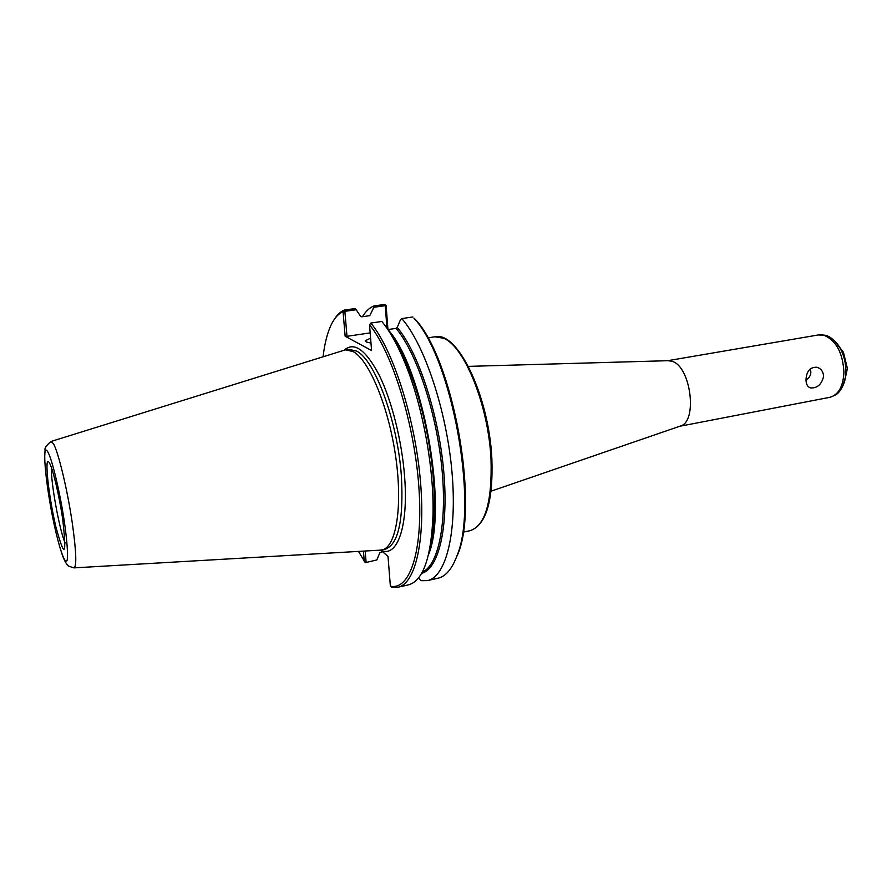 <?xml version="1.0" encoding="UTF-8"?>
<svg xmlns="http://www.w3.org/2000/svg" width="892" height="892" viewBox="0 0 892 892"><rect width="100%" height="100%" fill="white"/><g stroke="black" fill="none" stroke-linecap="round" stroke-linejoin="round"><path stroke-width="1.34" d="M823.595 376.324C821.688 384.407 817.351 388.276 810.583 387.931C807.539 386.916 806.011 384.14 806 379.579C806.546 371.094 810.192 366.991 816.916 367.248C821.064 368.563 823.283 371.596 823.595 376.324M806.011 379.947C810.349 377.171 811.753 373.492 810.226 368.909M418.538 577.927L420.935 580.692L427.391 580.614L437.939 578.25C445.755 576.488 452.121 568.918 457.061 555.526C478.658 504.861 451.932 357.948 413.877 318.132L415.204 319.269C452.902 358.707 479.294 503.813 457.908 553.999L453.459 563.878M412.873 316.972L401.79 318.578L400.564 319.526L397.219 327.42L396.059 328.368L387.942 329.572L386.125 305.711L384.697 304.428L374.049 305.923L373.86 307.272L385.255 305.677L386.983 328.289M362.464 316.716C365.776 311.219 369.645 307.617 374.049 305.923M365.296 562.662L376.781 559.975L365.296 562.662L358.495 551.412M366.11 562.272L365.151 551.022M363.412 551.122L364.315 561.704M382.568 551.602L379.814 552.862L376.781 559.975M345.148 336.262L346.988 336.317L344.87 311.33L356.198 309.747L354.893 308.599L344.323 310.07L343.063 311.743L345.148 336.262L371.574 350.523L369.522 324.833C392.034 351.905 414.468 423.823 418.883 487.166C423.444 550.654 409.852 590.772 390.373 586.144L388.009 556.43L380.706 550.13M356.198 309.747L360.524 316.247L361.762 316.816L369.79 315.657L373.86 307.272M323.071 356.7C324.565 344.156 327.096 333.898 330.653 325.926C334.009 318.522 338.146 313.794 343.063 311.743M334.556 318.99C337.399 314.508 340.655 311.531 344.323 310.07M369.522 324.833L370.816 323.06C392.368 348.805 414.144 415.126 420.065 477.042C426.097 539.058 415.627 583.859 397.943 587.237L391.811 587.226L390.373 586.144M370.816 323.06L381.821 321.466C390.127 331.434 398.1 345.873 405.737 364.783C422.908 407.131 434.181 469.047 433.01 514.729C431.304 557.5 423.109 580.882 408.413 584.884L397.943 587.237M401.79 318.578C424.191 343.944 446.334 409.517 451.876 470.898C457.529 532.368 446.033 577.013 427.391 580.614M397.999 346.129L398.858 345.996M344.87 311.33L343.944 310.795M346.988 336.317L370.169 332.894M385.255 305.677L385.623 304.964M370.983 343.074L366.233 341.982L365.397 340.699L370.593 338.157M668.097 360.691L672.033 361.305C690.809 366.277 697.912 421.593 680.451 426.019L680.005 426.164M50.833 441.573L53.252 443.413C58.114 450.917 67.536 490.031 72.375 523.615C76.311 551.981 76.835 566.732 73.924 567.881L379.947 550.163L385.11 549.271C398.267 544.678 403.708 520.46 401.422 476.596C397.732 421.358 374.796 359.431 356.432 351.024L348.739 349.329L345.449 349.831L353.087 351.537C369.087 359.933 388.644 406.752 395.736 456.96C402.95 507.191 396.026 547.565 381.854 549.963M73.835 567.858L69.297 566.375C67.023 565.405 64.637 561.425 62.105 554.423M50.933 441.495L345.449 349.831M491.013 459.224C492.239 501.884 485.259 525.711 470.062 530.695C486.006 525.254 493.276 501.293 491.871 458.8C489.006 396.394 457.841 330.687 434.794 336.797L443.558 338.246C464.331 345.985 488.537 405.559 491.013 459.224M344.312 350.077C354.224 341.402 365.91 349.865 379.356 375.454C391.822 400.82 401.957 441.15 404.611 476.807C408.592 526.759 397.096 557.979 381.107 550.308M392.123 336.395C397.932 345.126 403.496 356.086 408.804 369.266C424.904 408.937 435.407 466.661 434.304 509.455C433.98 523.66 432.642 535.88 430.267 546.105M397.219 327.42C417.969 351.76 438.329 412.762 443.592 469.85C448.966 527.027 438.719 569.141 421.604 573.344M396.059 328.368C416.23 352.217 436.065 410.889 441.741 466.761C447.494 522.701 438.44 565.517 422.228 572.196M387.942 329.572C422.886 367.359 448.197 507.905 428.517 554.668M667.684 360.702L818.455 334.935L824.03 335.269C836.295 340.621 842.929 353.042 843.921 372.555C843.118 386.649 838.402 394.911 829.805 397.319L679.626 426.298M834.923 341.212L840.197 348.337C844.033 355.451 845.928 363.245 845.872 371.719L845.438 377.115L843.007 385.645M839.372 346.943L843.442 352.284L847.389 368.53L845.159 378.721M65.172 543.005C59.686 531.554 50.398 480.52 51.502 467.876M49.484 463.026C52.84 468.646 59.273 495.762 62.674 519.021C66.956 556.798 64.648 559.228 55.761 526.336C48.257 494.547 43.953 452.813 49.484 463.026M47.822 451.954C52.015 458.756 60.177 493.064 64.469 522.511C67.101 540.987 68.071 554.746 67.168 560.053C65.551 565.127 60.779 552.884 55.717 531.387C46.406 491.827 40.954 439.6 47.822 451.954M809.869 387.685L810.583 387.931M463.149 532.167L470.062 530.695M427.803 337.856L434.794 336.797M415.204 319.269L413.877 318.132M457.908 553.999L457.061 555.526M392.001 336.195C397.843 344.903 403.44 355.93 408.804 369.266L405.737 364.783M430.234 546.328C432.62 536.114 433.98 523.827 434.304 509.455L433.01 514.729M365.452 341.324L365.397 340.699M668.565 360.68L468.378 366.378M680.451 426.019L491.079 491.18M829.805 397.319C834.7 395.624 837.699 393.918 838.77 392.19C838.881 392.658 844.59 385.076 845.438 377.115L847.4 368.485L843.442 352.284L840.197 348.337C836.607 341.19 828.59 336.106 828.657 336.574C827.04 335.336 823.639 334.79 818.455 334.935M50.866 441.551C46.417 445.387 44.477 448.174 45.068 449.925L44.622 458.287"/></g></svg>
